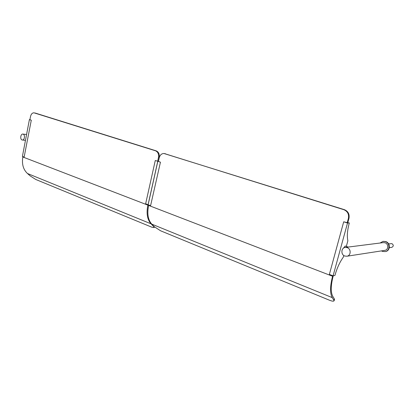 <?xml version="1.0" encoding="UTF-8"?>
<svg xmlns="http://www.w3.org/2000/svg" width="414" height="414" viewBox="0 0 414 414"><rect width="100%" height="100%" fill="white"/><g stroke="black" fill="none" stroke-linecap="round" stroke-linejoin="round"><path stroke-width="0.62" d="M388.622 243.893L391.923 243.644C393.74 245.016 393.709 246.247 391.825 247.349L391.696 247.365M348.257 247.06L345.167 246.035L343.351 248.271M380.057 243.023L382.95 241.403L385.33 241.6C390.252 242.966 390.102 250.889 385.139 251.598L382.546 251.412L381.465 250.9M384.57 250.418L384.829 250.377C388.611 249.854 388.741 243.825 384.999 242.78L383.167 242.63L345.462 247.412M383.307 241.357L385.703 241.553C390.619 242.914 390.469 250.832 385.512 251.536L385.165 251.593M344.846 256.049L346.973 256.219C351.093 255.655 351.243 248.83 347.16 247.629L345.167 247.448C340.996 247.924 340.738 254.791 344.846 256.049M22.046 139.953L22.366 140.02C24.581 140.356 25.326 134.747 23.143 134.146L22.848 134.079C20.628 133.732 19.867 139.327 22.046 139.953M347.755 222.794L343.703 221.795L329.363 274.415L333.079 275.843L347.522 223.037L349.312 222.944L347.765 222.758M347.522 223.037L343.703 221.795M343.822 255.516L343.413 257.006C339.754 262.098 336.924 268.251 334.921 275.465L333.079 275.843M349.312 222.944C347.32 230.329 346.844 236.27 347.874 240.772L346.332 246.382M29.901 119.698L31.288 120.2L24.136 157.077L31.288 120.2M24.136 157.077L22.413 156.409L29.399 119.61L29.906 119.677M29.399 119.61L31.159 120.184M333.979 300.854L334.538 299.752L334.398 298.98L333.813 300.14L333.953 300.906C333.461 301.439 331.945 301.201 329.404 300.197L160.596 230.795L154.179 226.634L151.778 224.129C148.021 219.989 146.96 213.748 148.595 205.411L148.693 204.961M333.813 300.14L332.276 297.64L151.778 224.129M344.427 209.686L343.858 209.696C347.6 211.306 349.116 214.204 348.402 218.395L348.966 218.375C349.68 214.193 348.169 211.295 344.427 209.686L164.073 153.527M158.396 161.522L159.219 157.837C160.021 155.002 161.579 153.558 163.892 153.511L165.372 153.729M348.966 218.375L347.713 222.949M333.249 275.807L333.161 276.133C330.708 285.712 330.61 292.491 332.866 296.476L334.398 298.98M343.858 209.696L164.653 153.656M332.276 297.64C329.896 293.464 329.994 286.333 332.577 276.252L332.727 275.708M347.17 222.887L348.402 218.395M153.63 226.065L154.086 227.576L151.917 227.229L35.723 179.459L30.165 175.888L27.474 173.507L151.058 223.834C147.296 219.694 146.23 213.458 147.86 205.127L147.964 204.676M153.459 226.339L151.058 223.834M27.474 173.507C23.256 169.59 21.704 164.079 22.817 156.978L22.889 156.595M29.891 119.744L30.486 116.629C31.102 114.098 32.266 112.831 33.969 112.82L155.535 150.805C157.977 151.922 158.955 154.184 158.469 157.594L159.188 157.662C159.675 154.256 158.697 151.995 156.259 150.882L155.535 150.805M34.321 112.898L34.057 112.836M35.076 113.006L156.259 150.882M159.188 157.662L158.365 161.362M148.631 204.935L147.886 210.198M157.646 161.279L158.469 157.594M158.412 161.444L160.441 162.184L150.582 205.686L160.441 162.184M158.417 161.413L160.316 162.174M157.812 161.362L148.129 204.744L150.582 205.686M158.427 161.367L155.266 160.534L145.645 203.786L148.134 204.723M158.422 161.398L155.266 160.534M157.755 161.341L148.077 204.723M332.577 276.252L148.595 205.411M22.817 156.978L147.86 205.127M389.31 247.717L391.825 247.349M385.139 251.598L385.512 251.536M384.829 250.377L346.973 256.219M26.574 134.488L22.899 134.084M25.466 140.336L22.366 140.02M154.484 226.934L154.117 227.529"/></g></svg>
